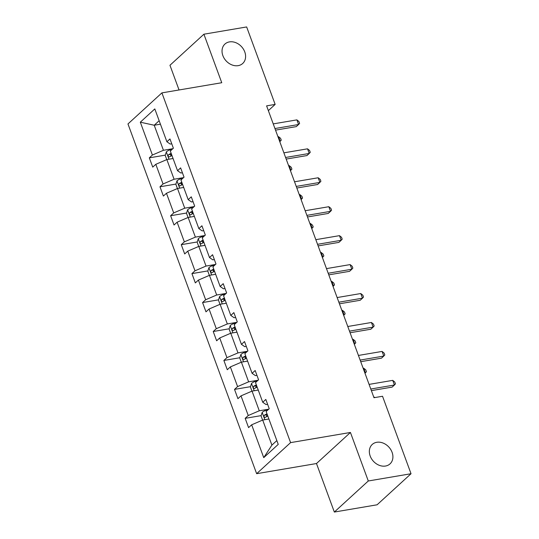 <?xml version="1.0" encoding="UTF-8"?>
<svg xmlns="http://www.w3.org/2000/svg" width="539" height="539" viewBox="0 0 539 539"><rect width="100%" height="100%" fill="white"/><g stroke="black" fill="none" stroke-linecap="round" stroke-linejoin="round"><path stroke-width="0.81" d="M376.761 442.29A13.165 10.484 -132.5 0 1 390.741 449.566A13.165 10.484 -132.5 0 1 390.02 463.877A13.165 10.484 -132.5 0 1 385.5 466.04A13.165 10.484 -132.5 0 1 371.519 458.763A13.165 10.484 -132.5 0 1 372.24 444.453A13.165 10.484 -132.5 0 1 376.761 442.29M229.446 41.894A13.165 10.484 -132.5 0 1 243.426 49.17A13.165 10.484 -132.5 0 1 242.705 63.481A13.165 10.484 -132.5 0 1 238.184 65.643A13.165 10.484 -132.5 0 1 224.204 58.367A13.165 10.484 -132.5 0 1 224.925 44.057A13.165 10.484 -132.5 0 1 229.446 41.894M334.342 512.05L368.292 480.983L350.438 432.467L316.487 463.533L334.342 512.05L377.091 504.794L411.035 473.727L382.535 396.266L373.985 397.715L266.603 105.866L275.153 104.411L246.653 26.95L203.904 34.206L169.96 65.273L179.049 89.973M316.487 463.533L256.645 473.687L127.965 123.95L161.909 92.876L290.588 442.62L256.645 473.687M368.292 480.983L411.035 473.727M268.9 419.005L262.695 420.056L271.905 445.106L263.739 457.645L251.659 424.806L248.58 427.616L245.171 418.338L261.132 415.63M262.695 420.056L251.659 424.806M258.255 390.061L252.043 391.112L259.279 410.779L248.243 415.529L245.171 418.338M248.243 415.529L241.007 395.862L237.935 398.671L234.519 389.394L250.48 386.685M247.603 361.117L241.391 362.168L248.627 381.834L237.591 386.584L234.519 389.394M237.591 386.584L230.355 366.918L227.283 369.727L223.874 360.45L239.828 357.741M236.951 332.172L230.746 333.223L237.982 352.897L226.946 357.64L223.874 360.45M226.946 357.64L219.71 337.973L216.638 340.783L213.222 331.505L229.183 328.797M226.306 303.228L220.094 304.279L227.33 323.952L216.294 328.696L213.222 331.505M216.294 328.696L209.058 309.029L205.986 311.838L202.57 302.561L218.531 299.852M215.654 274.284L209.449 275.341L216.685 295.008L205.649 299.751L202.57 302.561M205.649 299.751L198.413 280.085L195.334 282.894L191.924 273.617L207.886 270.908M205.002 245.339L198.797 246.397L206.033 266.064L194.997 270.807L191.924 273.617M194.997 270.807L187.761 251.14L184.688 253.95L181.272 244.672L197.234 241.964M194.357 216.395L188.145 217.453L195.381 237.12L184.345 241.863L181.272 244.672M184.345 241.863L177.109 222.196L174.036 225.006L170.627 215.728L186.582 213.02M183.705 187.451L177.499 188.509L184.736 208.175L173.699 212.918L170.627 215.728M173.699 212.918L166.463 193.252L163.391 196.061L159.975 186.784L175.936 184.075M173.059 158.506L166.847 159.564L174.084 179.231L163.047 183.974L159.975 186.784M163.047 183.974L155.811 164.307L152.739 167.117L149.323 157.839L165.284 155.138M160.427 124.186L154.221 125.237L163.432 150.287L152.402 155.03L149.323 157.839M152.402 155.03L140.315 122.191L154.814 108.925L166.895 141.764L169.967 138.947L173.383 148.225L170.311 151.041L177.547 170.708L180.619 167.892L184.035 177.169L180.956 179.986L188.192 199.652L191.271 196.836L194.68 206.114L191.608 208.93L198.844 228.597L201.916 225.78L205.332 235.058L202.26 237.874L209.496 257.541L212.568 254.725L215.984 264.002L212.905 266.818L220.141 286.485L223.22 283.669L226.629 292.947L223.557 295.763L230.793 315.43L233.865 312.613L237.281 321.891L234.209 324.707L241.445 344.374L244.517 341.558L247.927 350.835L244.854 353.651L252.09 373.318L255.163 370.502L258.579 379.779L255.506 382.596L262.742 402.262L265.815 399.446L269.231 408.724L266.151 411.54L278.239 444.379L263.739 457.645M262.742 402.262L266.071 404.567L267.6 404.311M268.732 409.175L259.279 410.779M252.043 391.112L241.007 395.862M252.09 373.318L255.419 375.622L256.955 375.366M258.087 380.231L248.627 381.834M241.391 362.168L230.355 366.918M241.445 344.374L244.767 346.678L246.303 346.422M247.435 351.287L237.982 352.897M230.746 333.223L219.71 337.973M230.793 315.43L234.121 317.734L235.658 317.478M236.783 322.342L227.33 323.952M220.094 304.279L209.058 309.029M220.141 286.485L223.469 288.789L225.006 288.533M226.137 293.398L216.685 295.008M209.449 275.341L198.413 280.085M209.496 257.541L212.824 259.845L214.354 259.589M215.485 264.454L206.033 266.064M198.797 246.397L187.761 251.14M198.844 228.597L202.172 230.901L203.708 230.645M204.84 235.509L195.381 237.12M188.145 217.453L177.109 222.196M188.192 199.652L191.52 201.957L193.056 201.701M194.188 206.572L184.736 208.175M177.499 188.509L166.463 193.252M177.547 170.708L180.875 173.012L182.404 172.756M183.536 177.627L174.084 179.231M166.847 159.564L155.811 164.307M166.895 141.764L170.223 144.068L171.759 143.812M350.438 432.467L290.588 442.62M161.909 92.876L221.758 82.723L203.904 34.206M268.361 110.63L275.153 104.411M271.905 445.106L276.844 440.592M172.891 148.683L163.432 150.287M159.153 120.723L154.221 125.237L140.315 122.191M275.537 130.135L296.288 126.618L298.586 124.516L274.944 128.531M296.881 119.88L298.923 121.524L299.61 123.377L298.586 124.516L296.881 119.88L273.239 123.889M166.76 159.598L165.203 155.373L166.362 151.843A5.451 1.509 -20.2 0 1 170.391 149.674L172.736 148.825M171.173 153.393A5.451 1.509 159.8 0 0 168.559 154.7C167.845 156.135 168.114 156.876 169.374 156.923A5.451 1.509 -20.2 0 1 171.995 155.623M170.587 156.249L171.018 154.282A2.776 0.768 -20.2 0 1 171.436 154.093M279.68 141.4L280.233 141.306L278.528 136.67L277.976 136.765M279.795 141.71L281.257 140.167L280.576 138.314L278.528 136.67M286.189 159.079L306.94 155.562L309.238 153.46L285.596 157.469M307.526 148.825L309.575 150.469L310.255 152.321L309.238 153.46L307.526 148.825L283.885 152.833M296.834 188.023L317.592 184.506L319.883 182.404L296.241 186.413M318.178 177.769L320.227 179.413L320.907 181.266L319.883 182.404L318.178 177.769L294.537 181.778M177.412 188.542L175.855 184.318L177.008 180.787A5.451 1.509 -20.2 0 1 181.043 178.618L183.381 177.769M181.825 182.337A5.451 1.509 159.8 0 0 179.204 183.644C178.49 185.079 178.766 185.82 180.026 185.867A5.451 1.509 -20.2 0 1 182.647 184.567M181.239 185.194L181.663 183.226A2.776 0.768 -20.2 0 1 182.081 183.038M290.332 170.344L290.885 170.25L289.18 165.614L288.628 165.709M290.447 170.654L291.909 169.111L291.222 167.258L289.18 165.614M188.057 217.487L186.507 213.262L187.66 209.732A5.451 1.509 -20.2 0 1 191.689 207.562L194.033 206.713M192.477 211.281A5.451 1.509 159.8 0 0 189.856 212.588C189.142 214.023 189.411 214.765 190.671 214.812A5.451 1.509 -20.2 0 1 193.292 213.511M191.884 214.138L192.315 212.171A2.776 0.768 -20.2 0 1 192.733 211.982M300.978 199.289L301.537 199.194L299.825 194.559L299.273 194.653M301.092 199.598L302.554 198.056L301.874 196.203L299.825 194.559M307.486 216.968L328.238 213.451L330.535 211.349L306.893 215.357M328.824 206.713L330.872 208.357L331.559 210.21L330.535 211.349L328.824 206.713L305.189 210.722M198.709 246.431L197.153 242.206L198.305 238.669A5.451 1.509 -20.2 0 1 202.341 236.506L204.679 235.658M203.122 240.226A5.451 1.509 159.8 0 0 200.501 241.533C199.787 242.968 200.063 243.709 201.323 243.756A5.451 1.509 -20.2 0 1 203.944 242.456M202.536 243.082L202.967 241.115A2.776 0.768 -20.2 0 1 203.378 240.926M311.63 228.233L312.182 228.138L310.477 223.503L309.925 223.597M311.744 228.543L313.206 227L312.526 225.147L310.477 223.503M318.131 245.912L338.89 242.388L341.18 240.293L317.545 244.302M339.476 235.651L341.524 237.295L342.204 239.154L341.18 240.293L339.476 235.651L315.834 239.666M209.361 275.375L207.805 271.151L208.957 267.613A5.451 1.509 -20.2 0 1 212.993 265.451L215.331 264.602M213.774 269.17A5.451 1.509 159.8 0 0 211.153 270.477C210.439 271.912 210.715 272.653 211.975 272.7A5.451 1.509 -20.2 0 1 214.589 271.4M213.181 272.027L213.612 270.059A2.776 0.768 -20.2 0 1 214.03 269.871M322.282 257.177L322.834 257.083L321.123 252.447L320.57 252.542M322.396 257.487L323.858 255.944L323.171 254.091L321.123 252.447M328.783 274.856L349.541 271.333L351.832 269.237L328.19 273.246M350.128 264.595L352.169 266.239L352.856 268.099L351.832 269.237L350.128 264.595L326.486 268.611M220.006 304.319L218.457 300.095L219.609 296.558A5.451 1.509 -20.2 0 1 223.638 294.395L225.982 293.546M224.419 298.114A5.451 1.509 159.8 0 0 221.805 299.421C221.091 300.856 221.361 301.597 222.62 301.645A5.451 1.509 -20.2 0 1 225.241 300.344M223.833 300.971L224.264 299.004A2.776 0.768 -20.2 0 1 224.682 298.815M332.927 286.121L333.479 286.027L331.775 281.392L331.222 281.486M333.041 286.431L334.503 284.888L333.823 283.036L331.775 281.392M339.435 303.801L360.187 300.277L362.484 298.182L338.842 302.19M360.773 293.539L362.821 295.183L363.502 297.043L362.484 298.182L360.773 293.539L337.138 297.555M230.658 333.264L229.102 329.039L230.254 325.502A5.451 1.509 -20.2 0 1 234.29 323.339L236.628 322.49M235.071 327.058A5.451 1.509 159.8 0 0 232.45 328.366C231.736 329.801 232.013 330.542 233.272 330.589A5.451 1.509 -20.2 0 1 235.893 329.289M234.485 329.908L234.91 327.948A2.776 0.768 -20.2 0 1 235.327 327.759M343.579 315.066L344.131 314.971L342.427 310.336L341.874 310.43M343.693 315.376L345.155 313.833L344.468 311.98L342.427 310.336M350.08 332.745L370.839 329.221L373.129 327.126L349.488 331.135M371.425 322.484L373.473 324.128L374.154 325.987L373.129 327.126L371.425 322.484L347.783 326.499M241.304 362.208L239.754 357.984L240.906 354.446A5.451 1.509 -20.2 0 1 244.935 352.284L247.28 351.435M245.723 356.003A5.451 1.509 159.8 0 0 243.102 357.31C242.388 358.745 242.658 359.486 243.918 359.533A5.451 1.509 -20.2 0 1 246.539 358.233M245.13 358.853L245.562 356.892A2.776 0.768 -20.2 0 1 245.979 356.703M354.231 344.01L354.783 343.916L353.072 339.28L352.519 339.375M354.339 344.32L355.801 342.777L355.12 340.924L353.072 339.28M360.732 361.689L381.484 358.166L383.781 356.07L360.14 360.079M382.077 351.428L384.118 353.072L384.806 354.931L383.781 356.07L382.077 351.428L358.435 355.444M251.956 391.152L250.399 386.928L251.558 383.391A5.451 1.509 -20.2 0 1 255.587 381.228L257.925 380.379M256.369 384.947A5.451 1.509 159.8 0 0 253.748 386.254C253.034 387.689 253.31 388.43 254.57 388.478A5.451 1.509 -20.2 0 1 257.191 387.177M255.782 387.797L256.214 385.836A2.776 0.768 -20.2 0 1 256.625 385.648M364.876 372.954L365.429 372.86L363.724 368.225L363.171 368.319M364.991 373.264L366.453 371.721L365.772 369.869L363.724 368.225M371.384 390.634L392.136 387.11L394.427 385.014L370.792 389.023M392.722 380.372L394.77 382.016L395.451 383.876L394.427 385.014L392.722 380.372L369.08 384.388M262.608 420.097L261.051 415.872L262.203 412.335A5.451 1.509 -20.2 0 1 266.239 410.172L268.577 409.323M267.021 413.891A5.451 1.509 159.8 0 0 264.4 415.198C263.686 416.634 263.962 417.375 265.222 417.422A5.451 1.509 -20.2 0 1 267.843 416.121M266.428 416.741L266.859 414.781A2.776 0.768 -20.2 0 1 267.277 414.592M374.538 397.62L373.817 397.263M374.376 397.169L374.868 397.566M166.329 151.931L169.003 159.194M170.391 149.674L170.748 150.637M171.018 154.282L168.559 154.7M176.981 180.875L179.655 188.138M181.043 178.618L181.394 179.581M181.663 183.226L179.204 183.644M187.626 209.819L190.301 217.082M191.689 207.562L192.046 208.526M192.315 212.171L189.856 212.588M198.278 238.764L200.953 246.027M202.341 236.506L202.698 237.47M202.967 241.115L200.501 241.533M208.93 267.708L211.605 274.971M212.993 265.451L213.343 266.414M213.612 270.059L211.153 270.477M219.575 296.652L222.25 303.915M223.638 294.395L223.995 295.359M224.264 299.004L221.805 299.421M230.227 325.596L232.902 332.859M234.29 323.339L234.64 324.303M234.91 327.948L232.45 328.366M240.879 354.541L243.547 361.804M244.935 352.284L245.292 353.247M245.562 356.892L243.102 357.31M251.524 383.478L254.199 390.748M255.587 381.228L255.944 382.191M256.214 385.836L253.748 386.254M262.176 412.423L264.851 419.692M266.239 410.172L266.589 411.136M266.859 414.781L264.4 415.198"/></g></svg>
